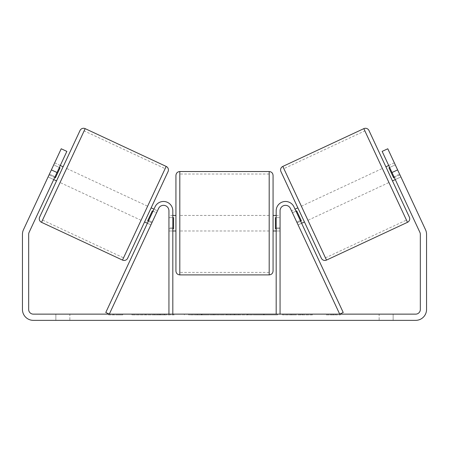 <?xml version="1.0" encoding="UTF-8"?>
<svg xmlns="http://www.w3.org/2000/svg" width="449" height="449" viewBox="0 0 449 449"><rect width="100%" height="100%" fill="white"/><g stroke="black" fill="none" stroke-linecap="round" stroke-linejoin="round"><path stroke-width="0.34" stroke-dasharray="2.25 1.68" d="M148.333 221.239L151.852 222.878L150.915 224.893L152.228 222.075L148.709 220.431L155.045 206.837L147.39 223.248L148.709 220.431L152.228 222.075L158.564 208.482A5.439 5.439 0 0 1 168.936 210.783A5.439 5.439 0 0 0 158.564 208.482L150.915 224.893L147.39 223.248L150.915 224.893L151.852 222.878L147.626 220.908L152.318 210.85L156.544 212.82L157.481 210.806L153.962 209.161M105.779 312.493L155.045 206.837A9.328 9.328 0 0 1 172.82 210.783A9.328 9.328 0 0 0 155.045 206.837A9.328 9.328 0 0 1 172.82 210.783L172.82 314.137L168.936 314.137L168.936 210.783A5.439 5.439 0 0 0 158.564 208.482L109.298 314.137L105.779 312.493M168.936 227.879L168.936 230.988L168.936 227.879L172.82 227.879L172.82 210.783L172.82 230.988L172.82 227.879L168.936 227.879M172.82 314.137L168.936 314.137M296.772 222.075L298.085 224.893L301.61 223.248L300.291 220.431L301.61 223.248L298.085 224.893L296.772 222.075L300.291 220.431L293.955 206.837L300.291 220.431L296.772 222.075L290.436 208.482A5.439 5.439 0 0 0 280.064 210.783A5.439 5.439 0 0 1 290.436 208.482L296.772 222.075M343.221 312.493L293.955 206.837A9.328 9.328 0 0 0 276.18 210.783A9.328 9.328 0 0 1 293.955 206.837A9.328 9.328 0 0 0 276.18 210.783L276.18 314.137L280.064 314.137L280.064 210.783A5.439 5.439 0 0 1 290.436 208.482L339.702 314.137L343.221 312.493M276.18 314.137L280.064 314.137M276.18 210.783L276.18 230.988L276.18 210.783M280.064 227.879L276.18 227.879L280.064 227.879M368.983 130.524L409.376 217.153M321.338 258.209L280.945 171.58M392.465 180.885L385.893 166.798L392.465 180.885M388.711 165.485L394.345 162.858L399.975 174.93L393.638 177.883L388.946 167.825L395.283 164.867L394.345 162.858M388.946 167.825L393.638 177.883L388.946 167.825M394.34 177.557L399.975 174.93L400.912 176.94L395.283 164.867L389.648 167.499M395.283 179.572L400.912 176.94L387.779 148.771L400.912 176.94L395.283 179.572L393.964 176.754L395.283 179.572M304.422 221.935L297.855 207.848L304.422 221.935M291.519 210.806L292.456 212.82L291.519 210.806L295.038 209.161M300.667 221.239L297.148 222.878L298.085 224.893L297.148 222.878L301.374 220.908L296.682 210.85L301.374 220.908L296.682 210.85L292.456 212.82L295.975 211.176M297.148 222.878L292.456 212.82L297.148 222.878M307.947 220.296L301.38 206.209L307.947 220.296L388.941 182.524L382.374 168.437L388.941 182.524M301.38 206.209L382.374 168.437M364.869 130.9L406.446 220.066L364.869 130.9L283.875 168.667L325.452 257.833L283.875 168.667M325.452 257.833L406.446 220.066M158.132 314.912L131.922 314.912L158.132 314.912M158.132 314.137L131.922 314.137L158.132 314.137M57.006 172.528L66.856 151.397L53.717 179.572L66.856 151.397L61.221 148.771L51.371 169.902L57.006 172.528L29.106 232.358A4.664 4.664 0 0 0 28.669 234.327L28.669 309.473A4.664 4.664 0 0 0 33.327 314.137L415.673 314.137A4.664 4.664 0 0 0 420.331 309.473L420.331 234.327A4.664 4.664 0 0 0 419.894 232.358L391.994 172.528L397.629 169.902L387.779 148.771L382.144 151.397L387.779 148.771L382.144 151.397L391.994 172.528M300.274 314.137L312.442 314.137L300.274 314.137L300.274 314.912L312.044 314.912L312.044 314.137M312.044 314.912L282.511 314.912L282.511 314.137L291.126 314.137L282.511 314.137L282.511 314.912L291.126 314.912L291.126 314.137L291.126 314.912L294.28 314.912L294.28 314.137M236.544 314.137L213.421 314.137L247.971 314.137L236.544 314.137L236.544 314.912L224.5 314.912L224.5 314.137M69.853 314.137L55.867 314.137L69.853 314.137L69.853 320.356L55.867 320.356L69.853 320.356L69.853 314.137M379.147 314.137L393.133 314.137L379.147 314.137L379.147 320.356L393.133 320.356L379.147 320.356L379.147 314.137M340.291 314.137L326.3 314.137L340.291 314.137L340.291 314.912L333.298 314.912L333.298 314.137M113.373 314.137L122.7 314.137L113.373 314.137L113.373 314.912L113.373 314.137M214.987 314.137L188.743 314.137L214.987 314.137L214.987 314.912L197.358 314.912L197.358 314.137L206.372 314.137L197.358 314.137L197.358 314.912L188.743 314.912L188.743 314.137L188.743 314.912L214.987 314.912L214.987 314.137M277.504 314.137L247.708 314.137L277.504 314.137L277.504 314.912L247.708 314.912L247.708 314.137L247.708 314.912L277.28 314.912L277.28 314.137M393.133 314.137L393.133 320.356L393.133 314.137M51.371 169.902L23.471 229.731A10.877 10.877 0 0 0 22.45 234.327L22.45 309.473A10.877 10.877 0 0 0 33.327 320.356L415.673 320.356A10.877 10.877 0 0 0 426.55 309.473L426.55 234.327A10.877 10.877 0 0 0 425.529 229.731L397.629 169.902M393.964 176.754L382.144 151.397L393.964 176.754L399.599 174.128L393.964 176.754M53.717 179.572L48.088 176.94L61.221 148.771L48.088 176.94L49.025 174.93L48.088 176.94L53.717 179.572M55.036 176.754L49.401 174.128L55.036 176.754M66.856 151.397L61.221 148.771L66.856 151.397M55.867 314.137L55.867 320.356L55.867 314.137M174.195 314.912L145.532 314.912L174.195 314.912L174.195 314.137L145.532 314.137L174.195 314.137M173.168 314.912L173.168 314.137L173.168 314.912M170.412 314.912L170.412 314.137M145.532 314.912L145.532 314.137L145.532 314.912M154.17 314.912L154.17 314.137L164.491 314.137L154.17 314.137L154.17 314.912L154.17 314.137L154.17 314.912L164.491 314.912L164.491 314.137L164.491 314.912L154.17 314.912M157.953 314.912L157.953 314.137M164.227 314.912L164.227 314.137M166.764 314.912L166.764 314.137M333.298 314.912L326.3 314.912L326.3 314.137M326.3 314.912L330.964 314.912L330.964 314.137L330.964 314.912L335.627 314.912L335.627 314.137L335.627 314.912L340.291 314.912M108.709 314.137L108.709 314.912L118.036 314.912L118.036 314.137L118.036 314.912L122.7 314.912L122.7 314.137M108.709 314.912L115.702 314.912L115.702 314.137M115.702 314.912L122.7 314.912M224.5 314.912L222.311 314.912L222.311 314.137M222.311 314.912L213.421 314.912L213.421 314.137M213.421 314.912L226.571 314.912L226.571 314.137M226.571 314.912L234.821 314.912L234.821 314.137M234.821 314.912L247.971 314.912L247.971 314.137M247.971 314.912L238.795 314.912L238.795 314.137M238.795 314.912L236.544 314.912M227.143 314.912L234.075 314.912L227.143 314.912L227.143 314.137L234.075 314.137L227.143 314.137M234.075 314.912L234.075 314.137M230.629 314.912L230.629 314.137M206.372 314.912L197.358 314.912L206.372 314.912L206.372 314.137L206.372 314.912M197.358 314.912L197.358 314.137L197.358 314.912M294.28 314.912L312.442 314.912L312.442 314.137M312.442 314.912L300.274 314.912M302.098 314.912L302.098 314.137M291.126 314.912L291.126 314.137L291.126 314.912M301.829 314.912L301.829 314.137M277.28 314.912L270.798 314.912L270.798 314.137M270.798 314.912L256.587 314.912L256.587 314.137L256.587 314.912L271.022 314.912L271.022 314.137M271.022 314.912L277.504 314.912M80.017 130.524L39.624 217.153M56.535 180.885L63.107 166.798L56.535 180.885M60.289 165.485L54.655 162.858L53.717 164.867L54.655 162.858M54.66 177.557L49.025 174.93L53.717 164.867L59.352 167.499M53.717 164.867L49.025 174.93L55.362 177.883L60.054 167.825L55.362 177.883L60.054 167.825L53.717 164.867M127.662 258.209L168.055 171.58M144.578 221.935L151.145 207.848L144.578 221.935M157.481 210.806L156.544 212.82L153.025 211.176M152.318 210.85L147.626 220.908L152.318 210.85M156.544 212.82L151.852 222.878L156.544 212.82M147.62 206.209L141.053 220.296L147.62 206.209L66.626 168.437L60.059 182.524L66.626 168.437M141.053 220.296L60.059 182.524M84.131 130.9L42.554 220.066L84.131 130.9L165.125 168.667L123.548 257.833L42.554 220.066M123.548 257.833L165.125 168.667M175.929 175.424L175.929 271.005M273.071 271.005L273.071 175.424M273.071 223.215L273.071 230.988L273.071 223.215M276.18 228.766L280.064 228.766L280.064 215.441L280.064 230.988L280.064 228.766L275.4 228.766L275.4 217.664L275.4 228.766L275.4 217.664L280.064 217.664L276.18 217.664M175.929 223.215L175.929 230.988L175.929 223.215M172.82 228.766L168.936 228.766L173.6 228.766L173.6 217.664L173.6 228.766L173.6 217.664L168.936 217.664L168.936 215.441L168.936 217.664L172.82 217.664M168.936 228.766L168.936 217.664L168.936 228.766M269.187 171.535L269.187 274.895M179.813 274.895L179.813 171.535M407.496 222.317L363.819 128.644M282.819 166.416L326.502 260.089M160.265 314.912L160.265 314.137M201.623 314.912L201.623 314.137M202.067 314.912L202.067 314.137M201.399 314.912L201.399 314.137M201.444 314.912L201.444 314.137M263.737 314.912L263.737 314.137M264.096 314.912L264.096 314.137M264.006 314.912L264.006 314.137L264.006 314.912M159.866 314.912L159.866 314.137M159.822 314.912L159.822 314.137M166.181 166.416L122.498 260.089M41.504 222.317L85.181 128.644M172.82 230.988L168.936 230.988L172.82 230.988M280.064 230.988L276.18 230.988L280.064 230.988M131.922 314.912L131.922 314.137M184.343 314.912L184.343 314.137M276.18 215.441L280.064 215.441M172.82 215.441L168.936 215.441M269.187 215.441L179.813 215.441M269.187 230.988L179.813 230.988M269.187 272.408L179.813 272.408M269.187 174.021L179.813 174.021"/><path stroke-width="0.67" d="M168.936 314.137L168.936 210.783A5.439 5.439 0 0 0 158.564 208.482L109.298 314.137L105.779 312.493L155.045 206.837A9.328 9.328 0 0 1 172.82 210.783L172.82 314.137M280.064 314.137L280.064 210.783A5.439 5.439 0 0 1 290.436 208.482L339.702 314.137L343.221 312.493L293.955 206.837A9.328 9.328 0 0 0 276.18 210.783L276.18 314.137M363.819 128.644A3.884 3.884 0 0 1 368.983 130.524L409.376 217.153A3.884 3.884 0 0 1 407.496 222.317L326.502 260.089A3.884 3.884 0 0 1 321.338 258.209L280.945 171.58A3.884 3.884 0 0 1 282.819 166.416L363.819 128.644L407.496 222.317M385.893 166.798L388.711 165.485M392.465 180.885L395.283 179.572M389.648 167.499L388.946 167.825L393.638 177.883L394.34 177.557M295.038 209.161L297.855 207.848M301.61 223.248L304.422 221.935M295.975 211.176L296.682 210.85L301.374 220.908L300.667 221.239M57.006 172.528L51.371 169.902L61.221 148.771L66.856 151.397L29.106 232.358A4.664 4.664 0 0 0 28.669 234.327L28.669 309.473A4.664 4.664 0 0 0 33.327 314.137L415.673 314.137A4.664 4.664 0 0 0 420.331 309.473L420.331 234.327A4.664 4.664 0 0 0 419.894 232.358L382.144 151.397L387.779 148.771L397.629 169.902L391.994 172.528M51.371 169.902L23.471 229.731A10.877 10.877 0 0 0 22.45 234.327L22.45 309.473A10.877 10.877 0 0 0 33.327 320.356L415.673 320.356A10.877 10.877 0 0 0 426.55 309.473L426.55 234.327A10.877 10.877 0 0 0 425.529 229.731L397.629 169.902M85.181 128.644A3.884 3.884 0 0 0 80.017 130.524L39.624 217.153A3.884 3.884 0 0 0 41.504 222.317L122.498 260.089A3.884 3.884 0 0 0 127.662 258.209L168.055 171.58A3.884 3.884 0 0 0 166.181 166.416L85.181 128.644L41.504 222.317M63.107 166.798L60.289 165.485M59.352 167.499L60.054 167.825L55.362 177.883L54.66 177.557M56.535 180.885L53.717 179.572M153.962 209.161L151.145 207.848M147.39 223.248L144.578 221.935M153.025 211.176L152.318 210.85L147.626 220.908L148.333 221.239M175.929 223.215L175.929 175.424C176.16 173.061 177.456 171.765 179.813 171.535L179.813 274.895C177.456 274.665 176.16 273.368 175.929 271.005L175.929 223.215M269.187 171.535C271.544 171.765 272.84 173.061 273.071 175.424L273.071 271.005C272.84 273.368 271.544 274.665 269.187 274.895L269.187 171.535L179.813 171.535M276.18 228.766L275.4 228.766L275.4 217.664L276.18 217.664M172.82 217.664L173.6 217.664L173.6 228.766L172.82 228.766M326.502 260.089L282.819 166.416M122.498 260.089L166.181 166.416M273.071 215.441L276.18 215.441M276.18 230.988L273.071 230.988M269.187 274.895L179.813 274.895M175.929 215.441L172.82 215.441M175.929 230.988L172.82 230.988"/></g></svg>
